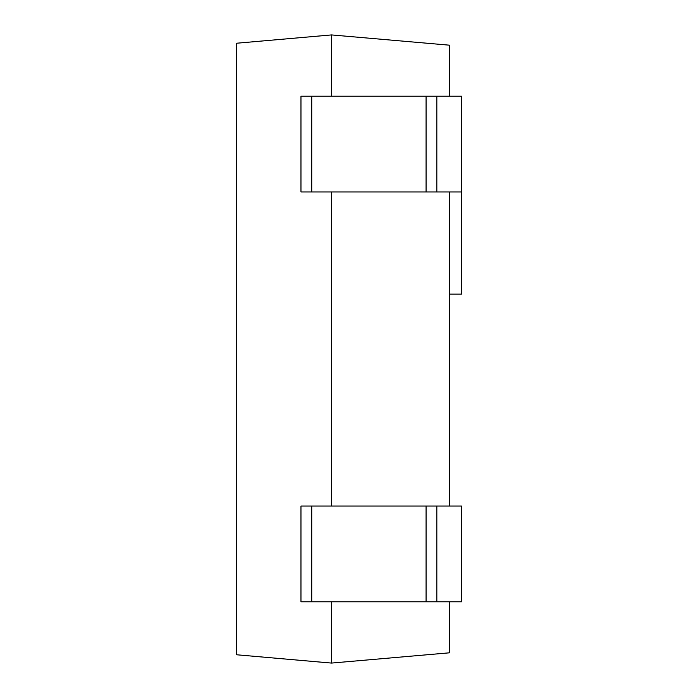 <?xml version="1.0" encoding="UTF-8"?>
<svg xmlns="http://www.w3.org/2000/svg" width="698" height="698" viewBox="0 0 698 698"><rect width="100%" height="100%" fill="white"/><g stroke="black" fill="none" stroke-linecap="round" stroke-linejoin="round"><path stroke-width="1.05" d="M331.524 601.789L331.524 663.074L236.43 654.759L236.43 43.241L331.524 34.926L331.524 96.211M449.416 96.211L449.416 45.187L331.524 34.926M331.524 191.95L331.524 506.05M331.524 663.074L449.416 652.813L449.416 601.789M449.416 506.05L449.416 191.95M436.826 601.789L461.57 601.789L461.57 506.05L436.826 506.05L436.826 601.789L300.969 601.789L300.969 506.05L436.826 506.05M461.57 191.95L300.969 191.95L300.969 96.211L461.57 96.211L461.57 294.137L449.416 294.137M436.826 96.211L436.826 191.95M426.077 506.05L426.077 601.789M311.727 601.789L311.727 506.05M311.727 191.95L311.727 96.211M426.077 96.211L426.077 191.95"/></g></svg>

